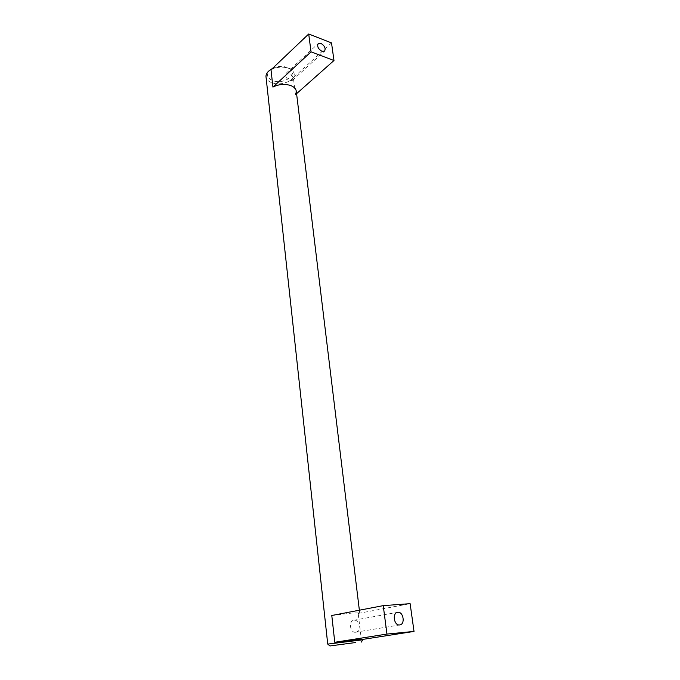 <?xml version="1.0" encoding="UTF-8"?>
<svg xmlns="http://www.w3.org/2000/svg" width="680" height="680" viewBox="0 0 680 680"><rect width="100%" height="100%" fill="white"/><g stroke="black" fill="none" stroke-linecap="round" stroke-linejoin="round"><path stroke-width="0.51" stroke-dasharray="3.4 2.55" d="M272.374 68.527C277.253 66.215 282.183 65.832 287.155 67.362L288.66 68.017C299.693 73.304 284.503 85.187 272.884 80.682C266.611 77.834 265.846 74.162 270.572 69.657M296.31 91.434L295.435 94.698L296.582 93.678M331.789 615.494L353.243 612.918L359.686 612.892L358.19 613.437L410.125 603.67M295.435 94.698L293.377 77.681L331.517 42.908M271.889 68.995C277.346 66.538 282.803 66.156 288.26 67.855L289.952 68.587C292.578 69.997 293.99 71.808 294.194 74.009C295.069 80.691 281.027 86.241 272.127 82.875C268.591 81.6 266.56 79.671 266.041 77.095M271.005 69.828C276.607 66.946 282.37 66.402 288.303 68.195C291.975 69.598 293.947 71.647 294.236 74.349L293.377 77.681M362.89 639.251L361.361 639.616L358.19 613.437M362.95 639.752L327.751 644.096M362.907 639.379L361.361 639.616M355.546 632.247L355.776 632.213C361.301 631.584 359.592 619.454 354.11 620.219L353.804 620.254C348.322 620.917 350.064 633.063 355.546 632.247M289.791 80.665L292.4 80.367C293.743 77.597 292.561 75.115 288.864 72.904L286.212 73.21C284.894 75.99 286.084 78.472 289.791 80.665M359.686 612.892L359.363 610.207M355.776 632.213L399.823 624.92M292.4 80.367L324.589 51.093M288.66 68.017L289.952 68.587M353.804 620.254L397.562 612.348M286.212 73.21L318.206 43.571"/><path stroke-width="1.02" d="M355.462 642.549L329.97 645.957L355.462 642.549M269.679 70.32L272.374 68.527M308.712 34L311.041 51.858L272.935 87.082L271.005 69.828L308.712 34L331.517 42.908L333.982 60.511L296.582 93.678M272.935 87.082C278.579 84.243 284.393 83.691 290.36 85.425C294.049 86.785 296.029 88.791 296.31 91.434L359.363 610.207M311.041 51.858L333.982 60.511M383.24 605.634L386.945 634.066L334.773 642.277L331.789 615.494L383.24 605.634L410.125 603.67L414.018 631.423L362.907 639.379M334.773 642.277L356.43 639.65L362.89 639.251L362.95 639.752M327.751 644.096L362.958 639.778L361.207 642.141M321.954 51.323L324.589 51.093C325.881 48.297 324.649 45.721 320.875 43.342L318.206 43.571C316.931 46.384 318.18 48.968 321.954 51.323M399.585 624.946L399.823 624.92C405.425 624.291 403.435 611.541 397.876 612.306L397.562 612.348C392.003 613.003 394.026 625.77 399.585 624.946M386.945 634.066L414.018 631.423M266.041 77.095L265.99 76.585C265.905 74.366 267.078 72.318 269.501 70.448L271.889 68.995M327.726 644.053L265.99 76.585M329.97 645.957L327.717 644.071"/></g></svg>
